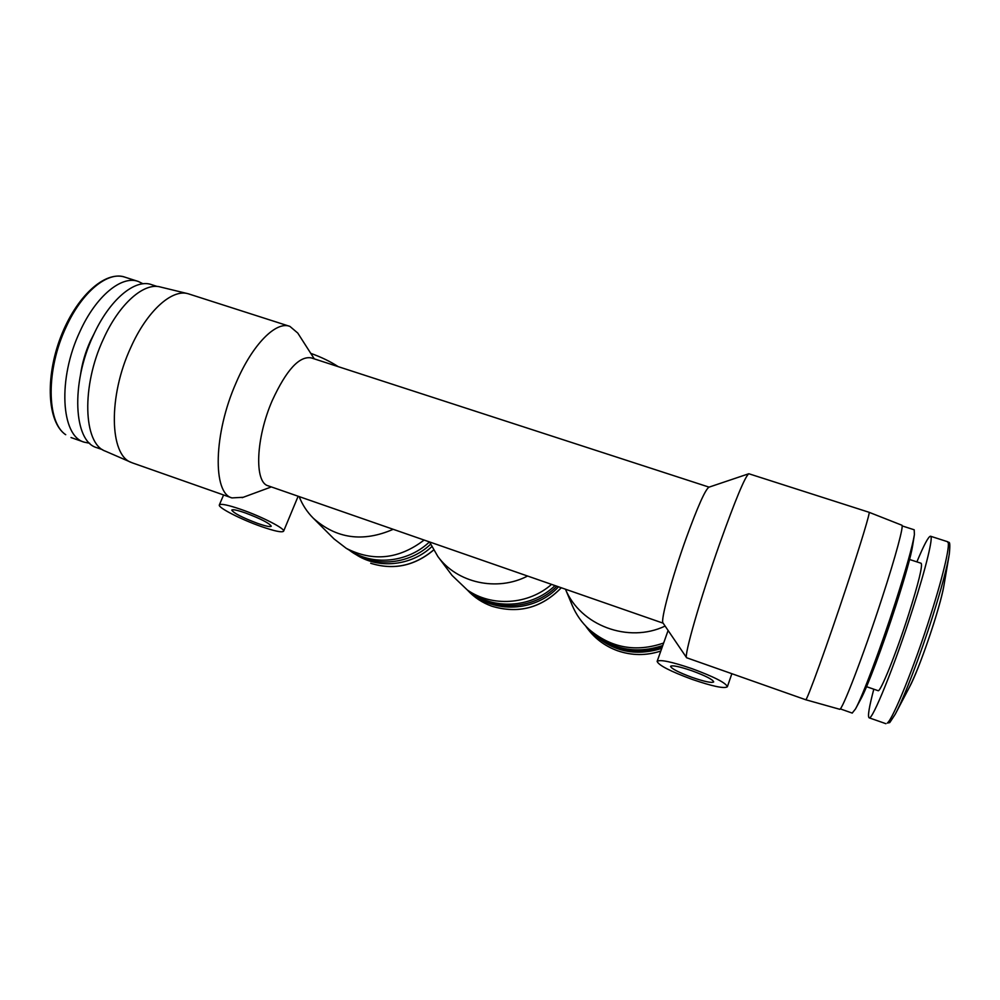 <?xml version="1.0" encoding="UTF-8"?>
<svg xmlns="http://www.w3.org/2000/svg" width="1000" height="1000" viewBox="0 0 1000 1000"><rect width="100%" height="100%" fill="white"/><g stroke="black" fill="none" stroke-linecap="round" stroke-linejoin="round"><path stroke-width="1.5" d="M143.038 283.8L138.375 281.488C121.762 275.038 95.962 296 79.912 331.587C57.525 378.7 61.013 435.975 84.087 442.137L89.712 443.275M873.8 689.2C869.087 707.125 867.525 716.663 869.125 717.812C872.087 721.175 894.8 665.225 912.738 608.95C926.3 566.825 933.637 535.95 930.475 536.213C928.438 536.475 923.913 545.025 916.888 561.875M94.412 333.088L90.312 341.188C85.4 352.075 82.137 363.225 80.525 374.613M866.562 686.688L878.075 690.675C880.25 692.862 896.125 653.6 908.587 614.538C918.625 582.688 922.8 565.6 921.125 563.263L909.6 559.5M157.262 286.488L151.738 284.713C135.225 278.288 109.375 299.625 93.175 335.75C70.55 383.587 73.713 441.55 96.688 447.638L102.662 449.738M855.662 708.65L860.775 699.163C866.912 688.238 882.987 645.625 895.812 605.837C905.325 576.2 910.925 556.15 912.638 545.688L914.2 535.85M852.212 713.075L855.475 708.988C862.288 696.925 880.612 648.3 895.263 602.837C906.125 569 912.5 546.263 914.4 534.625L914.2 529.788L902.113 525.9M187.375 293.562L160.637 287.062C144.238 282 119.288 303.575 103.413 339.038C81.213 386.25 83.362 443.575 105.213 451.1L132.275 462.85L231.95 497.912L243.225 497.287M289.337 326.213L188.125 293.738C171.962 288.712 146.925 311.062 130.725 347.625C108.075 396.325 109.55 455.05 131.137 462.388M245.4 512.95C260.837 518.812 269.45 523.225 271.25 526.213C270.387 527.175 265.8 526.225 257.5 523.35C242.262 517.575 233.688 513.162 231.762 510.112C232.562 509.15 237.113 510.087 245.4 512.95M805.7 699.737L839.587 709.25C841.562 712.113 863.538 655.125 881.975 598.275C895.863 555.75 904.125 524.775 901.787 525.188L869.087 512.3C870.487 511.488 861.137 542.688 846.762 585.988C827.625 643.85 806.413 702.312 805.7 699.737L686.625 657.75C683.7 656.45 700.275 598.587 719.7 543.688C735.362 499.837 745.062 476.525 748.8 473.738L869.038 512.275M692 670.8C705.662 675.85 712.887 679.562 713.7 681.912C711.888 683.188 704.688 681.688 692.125 677.4C678.625 672.4 671.438 668.713 670.562 666.325C672.225 665.025 679.362 666.513 692 670.8M314.288 358.875L297.775 333.062L289.9 326.388C276.125 320.775 252.463 344.363 236.137 382.713C213.487 433.6 212.537 493.212 231.95 497.912M709.05 487.137L311.262 357.887C299.337 355.788 286.35 369.988 272.288 400.475C255.763 438.212 254.225 482.388 268.05 485.775L663.162 623.188M261.163 526.5C241.175 519.525 217.8 507.587 219.325 504.975C220.6 503.4 227.975 504.925 241.462 509.562C262.062 516.725 285.387 528.775 283.612 531.188C282.162 532.75 274.675 531.188 261.163 526.5M686.625 657.75L663.025 622.987C660.3 620.913 671.762 578.288 686.038 538.6C697.638 506.737 705.263 489.6 708.925 487.188L748.675 473.787M692.163 679.388C670.275 671.287 658.6 665.288 657.125 661.4C659.75 659.262 671.363 661.675 691.95 668.637C714.287 676.912 726.087 682.95 727.362 686.775C724.325 688.838 712.588 686.375 692.163 679.388M665.113 626.062C628.325 643.65 580.325 625.4 565.462 589.2L572.325 605.588C576.188 614.688 581.8 622.65 589.175 629.462C611.15 648.025 635.975 652.537 663.65 643.025M591.975 632.625C611.9 651.4 635.15 656.663 661.75 648.388M587.625 628C608.212 649.725 633.075 656.075 662.225 647.05M590.788 630.988L592.125 632.25C612.938 649.862 636.487 654.275 662.775 645.512M355.438 554.2C377.612 569.35 411.05 566.175 431.737 546.712M349.212 550.087C371.863 567.9 408.45 565.425 430.562 544.288M351.7 551.562L352.463 552.025C375.613 565.988 408.888 561.712 429.45 541.9M299.163 496.587C302.362 504.762 307.075 511.962 313.275 518.2L333.988 538.888L346.3 548.362C373.038 561.975 398.975 559.2 424.113 540.05M473.312 594.612C497.55 613.925 537 610.45 558.538 586.8M467.812 590.337C491.763 612.2 533.562 610.438 556.838 586.2M470.838 592.45L471.875 593.162C496.163 610.325 533.088 607.087 555.013 585.575M429.525 541.925L437.837 556.475L452.05 575.413L467.325 589.987C491.725 607.175 528.45 604.862 551.562 584.375M329.1 507L348.188 513.638M338.2 366.637C330.425 361.562 321.287 357.125 310.763 353.35M313.275 518.2C336.325 538.75 362.962 542.45 393.212 529.3M463.137 553.625L483.05 560.55M437.837 556.475C456.987 582.95 496.975 591.925 527.587 576.038M603.038 602.275L623.837 609.513M660.812 651.038C646.35 655.788 631.962 655.7 617.638 650.788C604.212 645.875 593.562 637.625 585.675 626.025C593.562 637.612 604.2 645.85 617.612 650.763C631.95 655.688 646.35 655.763 660.812 651.012M433.587 550.087C414.525 565.962 393.587 570.375 370.763 563.3L370.7 563.263C393.525 570.325 414.462 565.913 433.55 550.025M561.3 587.762C541.638 607.987 518.475 614.138 491.825 606.213C482.275 602.762 474.113 597.362 467.35 590.013C474.1 597.35 482.25 602.737 491.788 606.175C518.425 614.1 541.587 607.962 561.263 587.75M943.925 585.6C940.438 607.025 919.038 669.938 909.2 687.638C916.2 673.8 924.3 652.675 933.5 624.275C939.125 606.425 942.688 593.038 944.175 584.125L948.9 556.462M66.137 326.987C45.862 369.625 46.575 422.362 65.725 434.688L65.287 434.462C47.387 421.65 45.062 378.013 60.575 337.325C76.062 296.675 104.95 270.113 125.175 277.238C108.275 270.7 82.212 291.512 66.137 326.987M890.125 722.05L895.212 714.275L889.688 722.613L887.312 723.062C893.138 718.825 914.513 666.112 930.688 614.925C944.188 572.663 951.062 541.538 947.425 541.663L930.588 536.25M895.212 714.275L895.212 714.275C903.812 698.388 920.225 655.662 932.75 616.075C941.55 588.162 947.05 567.55 949.275 554.263L949.275 554.263C951.025 536.7 947.962 544.5 947.55 541.712M137.713 281.275L125.175 277.238M219.363 504.888L223.588 494.963M657.125 661.4L668.112 630.475M592.125 632.25L589.175 629.462M352.463 552.025L346.3 548.362M471.875 593.162L467.325 589.987M909.2 687.638L895.7 713.35M84.087 442.137L71.013 437.537M885.913 723.7L869.125 717.812M852.262 713.1L840.225 708.863M271.35 486.925L242.15 497.688M283.612 531.188L298.15 496.238M727.362 686.775L731.825 673.763"/></g></svg>
